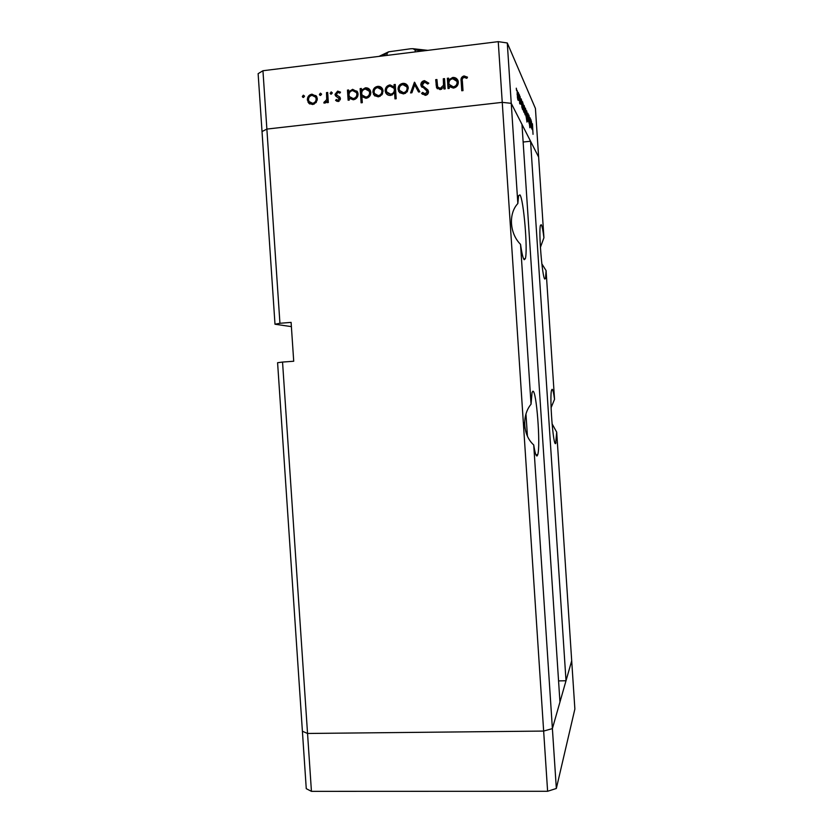 <?xml version="1.0" encoding="UTF-8"?>
<svg xmlns="http://www.w3.org/2000/svg" width="833" height="833" viewBox="0 0 833 833"><rect width="100%" height="100%" fill="white"/><g stroke="black" fill="none" stroke-linecap="round" stroke-linejoin="round"><path stroke-width="1.25" d="M556.34 788.476L552.394 728.604L559.953 702.032L521.979 124.388L511.243 103.334L517.845 203.533C508.307 213.602 509.629 233.573 520.531 244.35L531.048 404.213C521.614 415.521 522.926 435.44 533.724 444.937L552.394 728.604L543.657 731.072L307.544 733.467L302.4 731.239L277.587 362.709L282.543 362.063L307.544 733.467L302.4 731.239L306.263 788.674L311.438 791.35L547.614 791.277L556.34 788.476L574.874 709.029L571.698 660.756L552.394 728.604L543.657 731.072L307.544 733.467L311.438 791.35M282.543 362.063L293.716 361.241L291.102 322.381L279.94 323.277L266.872 129.084L262.031 131.552L266.872 129.084L262.947 70.732L498.249 41.65L502.247 102.355L266.872 129.084L502.247 102.355L511.243 103.334L502.247 102.355L547.614 791.277M543.928 237.728C542.991 230.429 542.106 226.087 541.283 224.723L540.492 225.202C538.399 230.554 542.293 278.274 544.844 279.065L545.521 278.441L546.084 270.6L554.539 399.34C553.653 392.801 552.841 389.448 552.092 389.292L551.613 390.052C549.322 396.008 553.195 446.967 555.653 443.52L556.694 432.15L571.698 660.756L566.013 680.759L530.559 141.235L538.628 157.062L543.928 237.728L540.409 247.359M541.835 263.811L546.084 270.6M554.539 399.34L551.082 407.722M552.06 423.768L556.694 432.15M533.724 444.937C534.942 452.736 536.067 456.401 537.098 455.932L537.722 454.724C540.763 446.009 536.452 389.584 532.839 391.239L532.037 392.53L531.048 404.213M520.531 244.35C521.822 253.326 523.041 258.459 524.186 259.729L525.311 258.719C528.007 251.16 523.645 198.941 519.927 194.87L518.605 195.661L517.845 203.533M262.947 70.732L258.126 73.658L274.994 324.235L291.383 326.619M523.134 142.026L530.559 141.235M566.013 680.759L558.568 680.894M279.94 323.277L274.994 324.235M527.414 436.034L525.967 414.136M443.291 78.76L444.52 78.614L445.207 88.871L443.968 89.016L443.843 87.163L440.147 89.641L436.513 87.538L435.701 79.666L436.929 79.52L437.637 86.903L440.282 88.36L443.52 85.247L443.291 78.76L444.593 79.708M420.8 84.883C420.925 82.509 422.154 81.093 424.466 80.634L428.828 83.196L427.725 84.039L424.559 82.071L422.164 85.341L427.6 89.652L428.506 91.692C428.422 93.754 427.371 94.972 425.351 95.347L421.55 93.4L422.602 92.411L425.392 93.9L427.142 91.276L421.581 85.872C421.706 83.508 422.925 82.092 425.226 81.644L424.466 80.634M414.438 82.186L419.853 91.838L418.52 91.984L414.719 84.945L411.898 92.765L410.575 92.921L414.438 82.186L415.021 82.904M408.305 88.017L407.181 91.797L403.505 93.921L399.621 92.692L398.018 89.225C398.101 85.976 399.694 84.029 402.808 83.383C405.182 83.185 406.879 84.164 407.92 86.32L408.305 88.017M383.086 90.984L381.972 94.743L378.328 96.867L374.475 95.628L372.892 92.192C372.965 88.954 374.548 87.007 377.63 86.372C379.91 86.174 381.576 87.09 382.628 89.131L383.086 90.984M349.204 98.211L349.329 100.075L348.132 100.21L347.455 90.12L348.663 89.985L348.777 91.724L352.64 89.329L357.555 91.963L358.086 93.983C357.971 97.211 356.368 99.137 353.296 99.793L349.204 98.211M303.368 95.181L304.534 96.191L303.514 97.461L302.348 96.451L303.368 95.181L304.514 96.118L303.504 97.378L302.348 96.451M317.311 98.731L316.228 102.449L312.667 104.531L308.897 103.313L307.335 99.908C307.408 96.701 308.949 94.785 311.969 94.16L316.665 96.503L317.311 98.731M320.445 93.15L321.621 94.16L320.601 95.441L319.414 94.431L320.445 93.15L321.538 94.098L320.518 95.368L319.414 94.431M326.484 92.609L327.671 92.473L328.348 102.521L327.15 102.667L327.057 101.189L324.808 103.115L323.745 102.896L326.723 99.471L326.484 92.609L327.744 93.546M331.149 91.88L332.336 92.9L331.305 94.171L330.253 93.629L331.149 91.88L332.211 92.838L331.19 94.108L330.118 93.161M340.447 98.627L338.167 101.553L335.584 100.418L336.334 99.46L338.083 100.324L339.26 98.815L335.564 95.857L335.001 94.358L337.657 91.109L340.53 92.14L339.802 93.171L337.802 92.338L336.365 94.785L339.895 97.128L340.447 98.627M361.897 96.628L362.303 102.667L361.095 102.813L360.148 88.621L361.355 88.475L361.47 90.224L365.354 87.829C367.582 87.663 369.238 88.569 370.331 90.537L370.82 92.484C370.706 95.712 369.102 97.659 366.01 98.304L361.897 96.628M394.155 86.486L394.03 84.602L395.248 84.456L396.196 98.731L394.977 98.877L394.582 92.921L390.677 95.42C388.376 95.587 386.689 94.639 385.606 92.588L385.169 90.755C385.283 87.507 386.897 85.56 390.021 84.904L395.019 87.465L394.03 84.602M449.143 86.497L449.268 88.392L448.029 88.537L447.352 78.281L448.591 78.135L448.706 79.906L452.704 77.459C455.266 77.302 457.046 78.406 458.056 80.759L458.337 82.186C458.212 85.466 456.557 87.434 453.371 88.1L449.143 86.497M464.075 77.386C462.502 78.094 461.94 79.385 462.388 81.249L463.013 90.61L461.763 90.755L461.138 81.249C460.576 78.479 461.544 76.709 464.043 75.938L467.5 77.167L466.834 78.333L464.075 77.386M530.6 118.973L531.287 127.949L530.215 122.003L530.038 117.745L530.913 126.116L530.6 118.973M528.736 117.515L528.882 114.996L529.434 118.463L528.965 116.245L528.851 117.776L529.83 127.741L528.736 117.515M527.966 113.298L528.997 123.159L528.132 115.745L528.122 121.347L527.966 113.298M527.643 116.453L527.653 120.119L526.997 117.87L526.654 110.758L527.549 116.464M525.196 111.268L525.196 114.985L524.519 112.674L524.165 105.427L525.092 111.278M521.885 106.843L521.25 98.888L522.645 105.926L522.635 109.623L521.77 106.853M516.335 88.194L516.533 90.433L516.283 88.204M507.276 42.962L535.432 108.467L538.628 157.062L511.243 103.334L507.276 42.962L498.249 41.65M518.23 96.534L518.22 100.397L517.47 97.909L517.095 90.308L518.116 96.545M518.293 92.401L518.49 94.608L518.241 92.411M518.959 93.983L519.73 103.844L518.959 93.983M519.469 94.92L519.657 97.107L519.417 94.931M520.917 104.312L520.063 96.441L520.802 104.333M523.207 109.55L522.593 101.772L523.957 108.707L523.957 112.372L523.103 109.56M526.123 110.789L526.966 122.097L525.404 111.716L525.404 108.092L526.019 110.799M531.537 127.085L530.965 119.744L532.183 126.095L532.183 129.594L531.444 127.095M532.474 123.773L533.026 134.321L532.474 123.773M517.782 99.71L518.303 99.648M517.22 94.4L518.084 99.189L517.408 91.526L517.106 94.41M521.687 103.854L522.51 108.457L521.864 101.053L521.583 103.865M523.02 106.676L523.832 111.216L523.186 103.896L522.916 106.686M524.29 109.352L525.071 113.85L524.446 106.582L524.186 109.362M525.967 116.599L526.498 116.537M526.31 113.663L525.529 109.227L526.154 116.412L526.31 113.663M526.779 114.61L527.528 119.004L526.925 111.882L526.675 114.621M531.36 124.315L532.079 128.521L531.496 121.67L531.267 124.325M309.553 103.833L308.897 103.313M309.803 104L307.335 99.908M308.481 100.824L308.512 99.668M311.709 95.441L313.093 95.097L311.969 94.16M313.093 95.097L316.061 95.67M317.248 100.095L316.738 98.086L315.311 96.69M310.532 102.938L314.176 104.135M308.522 99.762L309.043 101.511L312.594 103.302C314.895 102.782 316.071 101.303 316.134 98.856L315.624 97.149L312.063 95.389C309.751 95.868 308.574 97.326 308.522 99.762M313.708 104.219L312.594 103.302M317.238 99.793L316.134 98.856M328.16 102.553L327.057 101.189M325.234 103.021L324.329 101.751M325.901 102.667L324.943 101.855M327.463 101.532L327.806 100.397L326.723 99.471M327.806 100.397L327.567 93.567M336.709 101.251L337.386 100.387L339.125 101.251L338.083 100.324M340.291 99.835L339.26 98.815M340.291 99.752L338.864 97.94M339.906 98.877L339.218 98.377M336.168 96.399L335.564 95.857M336.47 96.597L335.001 94.358M336.053 95.306L336.188 94.129M337.709 92.359L338.698 92.067L337.657 91.109M338.698 92.067L340.416 92.296M338.125 95.951L336.73 95.212M339.166 96.888L340.041 97.326M349.079 100.106L348.475 91.089L347.455 90.12M349.6 92.505L348.777 91.724M352.182 90.662L353.629 90.297L352.64 89.329M353.629 90.297L357.076 91.203M357.774 96.201L357.472 93.608L356.16 92.109M350.714 98.023L354.941 99.335M348.996 95.004L349.423 96.618L353.192 98.554C355.556 98.065 356.784 96.586 356.878 94.119L356.482 92.65L352.671 90.578C350.287 91.057 349.058 92.525 348.996 95.004M354.192 99.481L353.192 98.554M357.867 95.066L356.878 94.119M362.001 102.709L361.126 89.589L360.148 88.621M362.282 91.026L361.47 90.224M364.823 89.183L366.301 88.798L365.354 87.829M366.301 88.798L369.883 89.787M370.393 94.993L370.196 92.182L368.936 90.672M363.323 96.472L367.717 97.815M361.689 93.515L362.095 95.077L365.916 97.065C368.28 96.576 369.519 95.097 369.613 92.619L369.248 91.224L365.385 89.069C362.99 89.547 361.761 91.026 361.689 93.515M366.864 98.002L365.916 97.065M370.56 93.577L369.613 92.619M374.808 95.92L372.892 92.192M373.819 93.15L374.236 90.63M376.943 87.777L378.546 87.35L377.63 86.372M378.546 87.35L382.17 88.34M382.545 93.827L382.43 90.682L381.264 89.235M375.662 94.941L380.16 96.326M374.1 92.036L374.475 93.525L378.255 95.618C380.608 95.097 381.816 93.598 381.878 91.12L381.524 89.714L377.724 87.611C375.36 88.1 374.152 89.579 374.1 92.036M379.171 96.566L378.255 95.618M382.784 92.088L381.878 91.12M395.779 98.783L395.446 93.89L394.582 92.921M386.949 94.327L385.169 90.755M386.064 91.713L386.647 88.871M389.292 86.32L390.896 85.882L390.021 84.904M390.896 85.882L395.019 87.465M387.897 93.442L392.405 94.92M394.696 93.057L395.238 90.682L393.832 87.892M394.373 89.704L394.03 88.277L390.115 86.143C387.73 86.642 386.481 88.121 386.387 90.61L386.72 91.942L390.625 94.171C393.051 93.692 394.301 92.203 394.373 89.704L395.238 90.682M391.5 95.129L390.625 94.171M399.715 92.765L398.018 89.225M398.872 90.203L399.59 87.09M401.839 84.893L403.641 84.372L402.808 83.383M403.641 84.372L407.535 85.591M407.306 91.62L407.91 89.131L406.556 86.403M400.631 91.838L404.265 93.629L405.64 93.213M399.236 89.079L399.559 90.433L403.432 92.671C405.806 92.14 407.025 90.641 407.087 88.152L406.785 86.861L402.901 84.633C400.517 85.122 399.299 86.601 399.236 89.079M404.265 93.629L403.432 92.671M407.91 89.131L407.087 88.152M418.77 91.963L414.719 84.945M411.783 92.775L415.209 83.258M425.226 81.644L428.745 83.061M423.226 86.861L422.612 86.07M423.383 87.059L428.162 90.433M428.027 90.193L427.6 89.652M422.393 94.296L423.372 93.379L422.602 92.411M423.372 93.379L426.152 94.858L425.392 93.9M426.152 94.858L428.037 92.859L427.287 91.89M428.037 92.859L427.142 91.266L427.902 92.244M422.06 87.382L421.581 85.872M444.603 88.944L443.843 87.163M437.356 88.798L436.43 80.676L435.701 79.666M436.43 80.676L437.002 80.603M438.387 87.954L440.99 89.339L440.282 88.36M440.99 89.339L441.75 89.173M443.895 87.236L443.52 85.247M444.228 86.236L443.989 79.781M448.654 88.465L448.05 79.302L447.352 78.281M448.05 79.302L448.664 79.229M449.528 80.749L448.706 79.906M450.872 79.406L453.381 78.489L452.704 77.459M453.381 78.489L457.848 80.239M449.976 85.716L453.943 87.829C456.38 87.33 457.64 85.83 457.754 83.321L456.744 80.978M448.935 83.238L449.164 84.414L453.267 86.84C455.713 86.34 456.984 84.831 457.088 82.321L456.901 81.342L452.746 78.729C450.278 79.218 448.997 80.718 448.935 83.238M453.943 87.829L453.267 86.84M457.754 83.321L457.088 82.321M462.336 90.682L461.784 82.259C461.222 79.499 462.19 77.74 464.679 76.969L464.043 75.938M464.679 76.969L467.261 77.584M387.126 55.384L387.012 53.51L388.594 51.823L410.731 48.751L413.033 48.71L415.146 50.022L415.271 51.906M524.967 428.162L524.582 422.352M327.786 96.93L326.713 95.993M425.996 88.985L425.226 88.006M436.773 85.882L436.044 84.893M444.239 83.477L443.531 82.467M461.784 82.259L461.138 81.249M387.012 53.51L380.577 56.196M424.309 50.792L415.146 50.022M544.511 278.524L545.521 278.441M554.965 442.864L556.017 442.802M535.931 454.818L537.722 454.724M523.634 258.865L525.311 258.719M302.494 96.951L303.077 97.419M308.023 102.23L309.168 103.146M315.624 97.149L316.738 98.086M319.56 94.91L320.122 95.389M330.253 93.629L330.795 94.119M339.093 98.263L340.135 99.2M335.314 95.483L336.365 96.43M356.482 92.65L357.472 93.608M369.248 91.224L370.196 92.182M373.392 94.171L374.319 95.118M381.524 89.714L382.43 90.682M385.606 92.588L386.502 93.546M394.03 88.277L394.904 89.256M398.455 91.047L399.299 92.015M406.785 86.861L407.618 87.85M421.029 85.882L421.81 86.871M436.513 87.538L437.231 88.527M456.901 81.342L457.556 82.352M388.594 51.823L379.025 56.384M427.798 50.355L413.033 48.71"/></g></svg>
